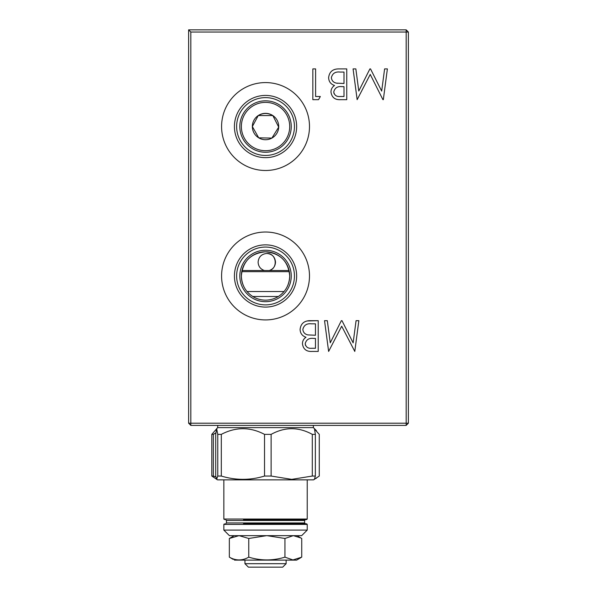 <?xml version="1.0" encoding="UTF-8"?>
<svg xmlns="http://www.w3.org/2000/svg" width="597" height="597" viewBox="0 0 597 597"><rect width="100%" height="100%" fill="white"/><g stroke="black" fill="none" stroke-linecap="round" stroke-linejoin="round"><path stroke-width="0.9" d="M296.649 126.542A31.111 31.111 0 0 1 249.979 153.481A31.111 31.111 0 0 1 249.979 99.595A31.111 31.111 0 0 1 296.649 126.542M294.448 126.542A28.91 28.91 0 0 0 265.538 97.624A28.91 28.91 0 0 0 236.628 126.542A28.91 28.91 0 0 0 265.538 155.451A28.91 28.91 0 0 0 294.448 126.542M296.649 275.971A31.111 31.111 0 0 1 249.979 302.91A31.111 31.111 0 0 1 249.979 249.031A31.111 31.111 0 0 1 296.649 275.971M294.448 275.971A28.91 28.91 0 0 0 265.538 247.061A28.91 28.91 0 0 0 236.628 275.971A28.91 28.91 0 0 0 265.538 304.88A28.91 28.91 0 0 0 294.448 275.971M252.352 126.542A13.186 13.186 0 0 0 272.128 137.959A13.186 13.186 0 0 0 272.128 115.124A13.186 13.186 0 0 0 252.352 126.542L258.232 115.564C263.113 112.788 267.978 112.788 272.836 115.564L278.709 127.109L271.889 138.094L258.717 137.825L252.352 126.542M258.232 115.564L272.836 115.564M241.367 126.542A24.171 24.171 0 0 0 277.627 147.474A24.171 24.171 0 0 0 277.627 105.609A24.171 24.171 0 0 0 241.367 126.542M265.538 152.25A25.708 25.708 0 0 0 287.806 113.684A25.708 25.708 0 0 0 243.27 113.684A25.708 25.708 0 0 0 265.538 152.25M221.584 126.542A43.947 43.947 0 0 0 287.515 164.6A43.947 43.947 0 0 0 287.515 88.475A43.947 43.947 0 0 0 221.584 126.542M221.584 275.971A43.947 43.947 0 0 0 287.515 314.029A43.947 43.947 0 0 0 287.515 237.912A43.947 43.947 0 0 0 221.584 275.971M265.538 301.679A25.708 25.708 0 0 0 287.806 263.113A25.708 25.708 0 0 0 243.27 263.113A25.708 25.708 0 0 0 265.538 301.679M289.709 275.971C288.336 261.292 280.299 253.232 265.605 251.8C250.815 253.195 242.733 261.247 241.367 275.971C241.733 284.97 245.531 291.814 252.77 296.493L278.306 296.493C285.545 291.821 289.344 284.978 289.709 275.971M241.367 275.971A24.171 24.171 0 0 1 277.627 255.038A24.171 24.171 0 0 1 277.627 296.903A24.171 24.171 0 0 1 241.367 275.971M408.378 32.044L408.378 423.206L406.176 423.206L406.176 32.044L190.824 32.044L190.824 423.206L406.176 423.206L406.176 425.4L190.824 425.4L190.824 423.206L188.622 423.206L188.622 29.85L406.176 29.85L406.176 32.044L408.378 32.044L406.176 29.85M383.326 99.669L387.386 68.901L384.61 68.901L381.67 91.087L370.521 68.901L369.894 68.901L358.79 91.042L355.842 68.901L353.073 68.901L357.155 99.669L370.23 74.424L382.931 99.669M320.335 96.513L318.529 99.669L312.843 99.669L318.529 99.669L320.335 96.513L315.604 96.513L315.604 68.901L312.843 68.901L312.843 99.669L312.843 68.901M312.224 351.432L318.223 351.432L318.223 320.671L309.903 320.671C304.067 320.813 300.791 323.723 300.082 329.402C300.261 333.357 302.239 335.977 306.007 337.268C303.649 338.798 302.463 340.984 302.448 343.812C303.254 349.238 306.507 351.782 312.224 351.432M354.79 351.432L358.849 320.671L356.073 320.671L353.133 342.857L341.984 320.671L341.365 320.671L330.253 342.805L327.313 320.671L324.537 320.671L328.626 351.432L341.693 326.193L354.79 351.432M340.76 99.669L346.76 99.669L346.76 68.901L338.439 68.901C332.604 69.043 329.328 71.953 328.619 77.632C328.798 81.588 330.768 84.214 334.544 85.498C332.186 87.035 330.999 89.214 330.984 92.042C331.783 97.475 335.044 100.012 340.76 99.669L346.76 99.669M370.23 74.424L357.155 99.669M315.604 68.901L315.604 96.513M307.052 320.97L318.223 320.671M353.133 342.857L356.073 320.671L358.849 320.671M324.537 320.671L327.313 320.671M330.253 342.805L341.365 320.671L341.984 320.671M354.76 29.85L349.424 29.85M340.402 29.85L334.827 29.85M305.545 345.514L305.209 343.753C306.231 339.648 309.03 337.865 313.612 338.417L315.462 338.417L315.462 348.275L311.716 348.275C308.045 348.603 305.88 347.088 305.209 343.753M302.843 329.402C303.918 325.141 306.813 323.283 311.53 323.828L315.462 323.828L315.462 335.26L307.88 334.902C304.851 334.23 303.172 332.395 302.843 329.402C303.918 325.141 306.813 323.283 311.53 323.828M334.074 93.744L333.745 91.99C334.768 87.878 337.566 86.102 342.148 86.655L343.999 86.655L343.999 96.513L340.253 96.513C336.581 96.833 334.41 95.326 333.745 91.99M337.551 83.311L336.417 83.132C333.387 82.461 331.708 80.632 331.38 77.632C332.454 73.371 335.35 71.513 340.066 72.058L343.999 72.058L343.999 83.498L336.417 83.132M331.387 77.998L331.38 77.632C332.454 73.371 335.35 71.513 340.066 72.058M408.378 350.812L408.378 346.29M190.824 32.044L188.622 29.85M408.378 423.206L406.176 425.4M190.824 425.4L188.622 423.206M215.868 432.847L213.368 434.362L211.808 434.362L217.704 427.609L217.704 425.4M211.808 434.362L211.808 476.048L217.532 479.854L313.537 479.854L319.268 476.048L319.268 434.362L314.671 429.273M215.868 476.928L213.368 476.048L213.368 434.362M211.808 476.048L213.368 476.048M316.44 478.182L314.671 478.988M242.397 268.993L244.703 263.717M269.24 270.538C273.165 269.165 275.254 266.374 275.501 262.165C275.001 256.874 272.12 253.971 266.852 253.464C261.546 253.971 258.628 256.874 258.098 262.165C258.359 266.374 260.479 269.165 264.456 270.538M266.799 253.464C276.501 252.956 278.508 268.434 269.128 270.538M289.321 271.657L241.755 271.657M289.09 270.538L241.986 270.538M284.038 291.53L247.039 291.53M316.44 430.676L313.373 427.609L217.704 427.609L216.651 428.661L215.718 434.362L215.718 476.048L216.651 479.346L217.763 476.048L221.308 476.048L221.308 434.362L217.763 434.362L216.651 428.661M313.373 425.4L313.373 427.609L314.425 428.661L315.358 434.362L312.298 434.362C298.612 426.833 284.888 426.833 271.128 434.362L264.523 434.362C250.165 426.833 235.763 426.833 221.308 434.362M313.537 479.854L314.425 479.346L315.358 476.048L312.298 476.048L291.709 479.369L271.128 476.048L271.128 434.362M264.523 434.362L264.523 476.048L271.128 476.048M264.523 476.048C250.188 480.428 235.778 480.428 221.308 476.048M223.845 530.091L229.427 535.666L301.649 535.666L307.231 530.091L223.845 530.091L223.845 524.397L307.231 524.397L306.671 523.838L286.956 523.838M297.821 536.196L301.731 538.472L301.731 557.15L292.94 559.949L284.948 557.15C272.919 560.837 260.852 560.837 248.755 557.15C242.3 560.837 235.83 560.837 229.345 557.15L233.255 559.426M297.821 559.426L296.627 560.12L234.449 560.12M244.942 563.687L248.404 567.15L282.672 567.15L286.135 563.687L244.942 563.687L244.942 560.12M315.358 476.048L315.358 434.362M312.298 434.362L312.298 476.048M217.763 434.362L217.763 476.048M243.494 519.591L306.671 519.591L307.231 519.039L223.845 519.039L223.845 479.854M286.956 519.591L287.582 519.591M287.582 523.838L243.494 523.838M293.246 535.673L284.948 538.472L267.031 535.673M266.583 535.673L248.755 538.472L239.143 535.673M238.942 535.673L229.345 538.472L234.166 535.666M300.933 537.994L293.455 535.673M284.948 557.15L284.948 538.472M248.755 557.15L248.755 538.472M229.345 557.15L229.345 538.472M226.464 522.942L304.612 522.942L304.612 520.487L226.464 520.487L225.569 519.591L226.464 520.487L226.464 522.942L225.569 523.838M304.612 520.487L305.5 519.591L304.612 520.487M304.612 522.942L305.5 523.838L304.612 522.942M217.532 479.854L216.651 479.346M307.231 519.039L307.231 479.854M307.231 530.091L307.231 524.397M296.627 560.12L300.933 557.628M286.135 563.687L286.135 560.12M223.845 519.039L224.397 519.591M223.845 524.397L224.397 523.838"/></g></svg>
